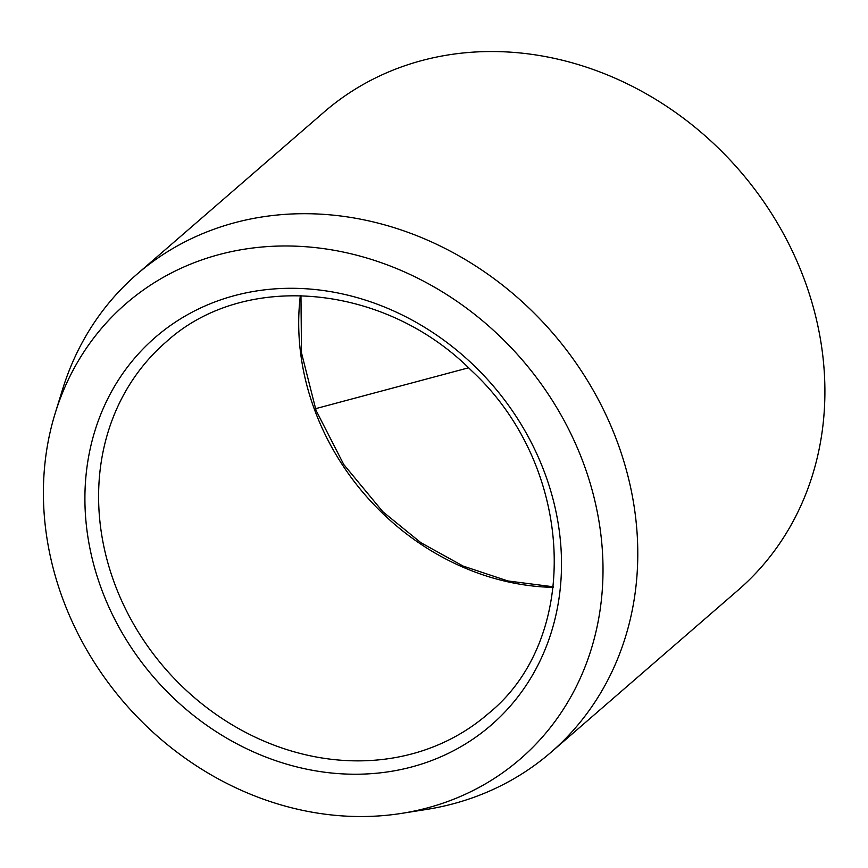 <?xml version="1.0" encoding="UTF-8"?>
<svg xmlns="http://www.w3.org/2000/svg" width="868" height="868" viewBox="0 0 868 868"><rect width="100%" height="100%" fill="white"/><g stroke="black" fill="none" stroke-linecap="round" stroke-linejoin="round"><path stroke-width="1.3" d="M145.108 724.823A301.153 262.635 49.1 0 1 55.14 413.428A301.153 262.635 49.1 0 1 501.303 337.695A301.153 262.635 49.1 0 1 597.282 625.817A301.153 262.635 49.1 0 1 401.732 813.359A301.153 262.635 49.1 0 1 145.108 724.823M55.14 413.428L62.529 389.515A316.223 275.764 49.1 0 1 136.894 274.277A316.223 275.764 49.1 0 1 530.999 310.006A316.223 275.764 49.1 0 1 551.093 752.22A316.223 275.764 49.1 0 1 426.459 809.453L401.732 813.359M551.093 752.22L738.212 590.056A316.223 275.764 -130.9 0 0 718.118 147.842A316.223 275.764 -130.9 0 0 324.014 112.113L136.894 274.277M468.536 367.804L314.281 409.023M166.027 342.025A245.948 214.483 -130.9 0 0 181.651 685.97A245.948 214.483 -130.9 0 0 488.174 713.746C582.374 637.915 574.985 466.149 471.443 370.593C384.741 283.185 243.941 270.762 166.027 342.025M474.883 366.404A256.494 223.673 -130.9 0 0 139.401 352.788A256.494 223.673 -130.9 0 0 171.528 696.114A256.494 223.673 -130.9 0 0 507.01 709.742A256.494 223.673 -130.9 0 0 474.883 366.404M300.361 295.532A245.948 214.483 -130.9 0 0 381.768 512.543A245.948 214.483 -130.9 0 0 553.296 587.386M300.957 295.543L301.5 352.885L316.05 410.412L343.75 464.499L382.875 511.762L420.871 542.684L463.111 566.066L507.889 580.963L553.361 586.801"/></g></svg>
